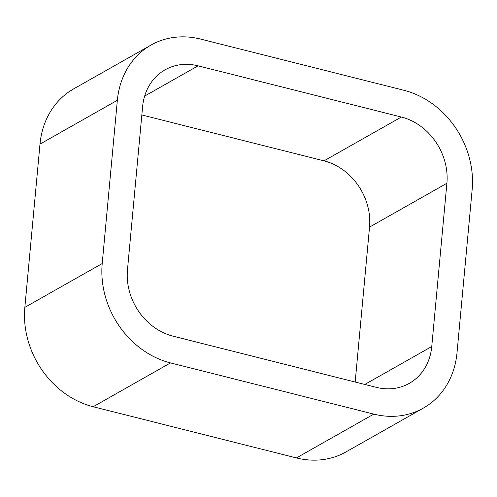 <?xml version="1.0" encoding="UTF-8"?>
<svg xmlns="http://www.w3.org/2000/svg" width="497" height="497" viewBox="0 0 497 497"><rect width="100%" height="100%" fill="white"/><g stroke="black" fill="none" stroke-linecap="round" stroke-linejoin="round"><path stroke-width="0.75" d="M117.354 100.282L102.208 263.54L24.85 307.357L39.996 144.099L117.354 100.282A85.385 72.904 -119.5 0 1 151.032 45.065A85.385 72.904 -119.5 0 1 200.558 39.07L403.844 90.268A85.385 72.904 -119.5 0 1 472.15 189.643L457.004 352.901A85.385 72.904 -119.5 0 1 423.326 408.118A85.385 72.904 -119.5 0 1 373.8 414.113L296.442 457.93A85.385 72.904 60.5 0 0 345.968 451.935L423.326 408.118M296.442 457.93L93.156 406.732L170.514 362.916A85.385 72.904 -119.5 0 1 102.208 263.54M24.85 307.357A85.385 72.904 60.5 0 0 93.156 406.732M151.032 45.065L73.674 88.882A85.385 72.904 60.5 0 0 39.996 144.099M355.169 382.031L369.538 227.098L446.896 183.281A56.925 48.6 60.5 0 0 401.359 117.031L324.001 160.848A56.925 48.6 -119.5 0 1 369.538 227.098M324.001 160.848L141.831 114.969M170.514 362.916L373.8 414.113M144.652 96.095L198.079 65.834A56.925 48.6 60.5 0 0 165.054 69.835A56.925 48.6 60.5 0 0 142.608 106.644L127.462 269.902A56.925 48.6 60.5 0 0 172.999 336.152L376.285 387.349A56.925 48.6 60.5 0 0 409.304 383.349A56.925 48.6 60.5 0 0 431.75 346.539L364.804 384.461M198.079 65.834L401.359 117.031M446.896 183.281L431.75 346.539"/></g></svg>
